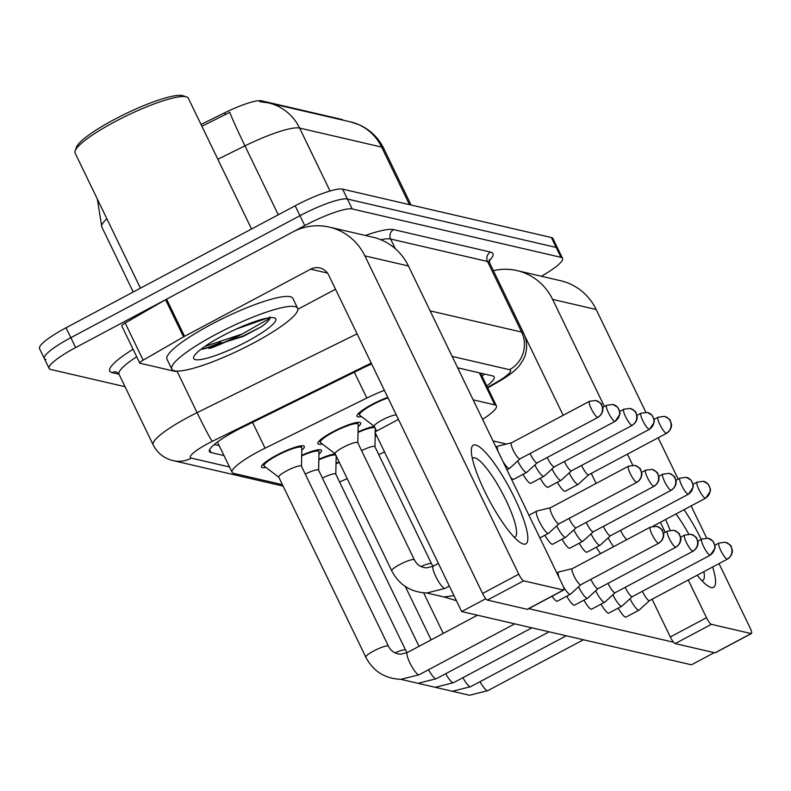 <?xml version="1.0" encoding="UTF-8"?>
<svg xmlns="http://www.w3.org/2000/svg" width="791" height="791" viewBox="0 0 791 791"><rect width="100%" height="100%" fill="white"/><g stroke="black" fill="none" stroke-linecap="round" stroke-linejoin="round"><path stroke-width="1.19" d="M361.527 416.63A23.76 4.212 -25.8 0 1 357.028 416.254A23.76 4.212 -25.8 0 1 372.037 404.428A23.76 4.212 -25.8 0 1 387.788 397.359M358.036 431.906A23.76 4.212 -25.8 0 1 374.351 426.398M376.091 430.007A23.76 4.212 -25.8 0 1 375.31 430.729M375.201 435.881A23.76 4.212 -25.8 0 1 376.476 435.317M322.352 444.048A23.76 4.212 -25.8 0 1 317.853 443.662A23.76 4.212 -25.8 0 1 332.863 431.837A23.76 4.212 -25.8 0 1 360.637 422.977A23.76 4.212 -25.8 0 1 358.145 426.745M266.013 467.481A23.76 4.212 -25.8 0 1 261.514 467.095A23.76 4.212 -25.8 0 1 276.524 455.28A23.76 4.212 -25.8 0 1 304.298 446.411A23.76 4.212 -25.8 0 1 301.806 450.178M301.697 455.339A23.76 4.212 -25.8 0 1 321.462 450.395A23.76 4.212 -25.8 0 1 318.971 454.163M318.862 459.314A23.76 4.212 -25.8 0 1 335.176 453.816M336.926 457.425A23.76 4.212 -25.8 0 1 336.135 458.137M336.027 463.289A23.76 4.212 -25.8 0 1 339.112 461.954M384.377 390.299A41.933 7.426 154.2 0 0 366.826 398.051L265.044 448.181A41.933 7.426 154.2 0 0 258.598 451.493A41.933 7.426 154.2 0 0 232.109 472.356A41.933 7.426 154.2 0 0 233.681 473.364L282.417 484.656M342.948 120.153A37.741 6.684 154.2 0 0 341.603 119.382L261.514 100.813A37.741 6.684 154.2 0 0 224.624 112.826L201.013 124.464M482.589 419.368A41.933 7.426 154.2 0 0 496.402 405.882A41.933 7.426 154.2 0 0 494.82 404.873L473.156 399.851M125.037 386.69L50.703 369.456A41.933 7.426 -25.8 0 1 49.131 368.448A41.933 7.426 -25.8 0 1 75.62 347.585L304.753 225.603A41.933 7.426 -25.8 0 1 352.193 208.953L560.948 257.332L556.162 247.425A41.933 7.426 -25.8 0 1 557.734 248.433A41.933 7.426 -25.8 0 0 556.162 247.425L347.407 199.045L556.162 247.425L551.367 237.518A41.933 7.426 -25.8 0 1 552.949 238.526L562.53 258.341A41.933 7.426 -25.8 0 1 541.38 276.257M304.753 225.603L299.967 215.696A41.933 7.426 -25.8 0 1 347.407 199.045A41.933 7.426 -25.8 0 0 299.967 215.696L70.834 337.678L299.967 215.696L295.172 205.789A41.933 7.426 -25.8 0 1 342.622 189.138L551.367 237.518M45.918 359.549A41.933 7.426 -25.8 0 1 44.336 358.541A41.933 7.426 -25.8 0 1 70.834 337.678A41.933 7.426 -25.8 0 0 44.336 358.541L39.55 348.633A41.933 7.426 -25.8 0 1 66.039 327.771L295.172 205.789M330.025 190.997L299.611 128.073A48.923 47.025 -77 0 0 268.446 102.889L350.482 121.893A48.923 47.025 103 0 1 381.648 147.086L299.611 128.073A55.914 9.897 154.2 0 0 244.953 145.87A48.923 2.017 -116.2 0 1 229.815 112.342L201.883 126.253M371.651 363.979A41.933 7.426 154.2 0 0 361.962 368.477L242.372 427.387A41.933 7.426 154.2 0 0 235.926 430.69A41.933 7.426 154.2 0 0 209.427 451.552A41.933 7.426 154.2 0 0 211.009 452.561L223.991 455.567M560.948 257.332A41.933 7.426 -25.8 0 1 562.53 258.341M486.781 385.988A41.933 7.426 154.2 0 0 494.197 376.921A41.933 7.426 154.2 0 0 492.625 375.913L457.663 367.815M219.206 445.659L214.282 444.522M484.557 374.044A41.933 7.426 -25.8 0 1 481.996 376.081M630.012 598.767A12.577 2.66 62 0 0 638.525 610.187A12.577 2.66 62 0 0 639.049 610.148A12.577 2.66 62 0 0 639.168 610.059L649.51 600.616M642.391 591.292A9.087 1.918 62 0 0 642.757 592.054A9.087 1.918 62 0 0 649.085 600.676A9.087 1.918 62 0 0 649.46 600.646A9.087 1.918 62 0 0 649.549 600.577M620.559 530.356A9.087 1.918 62 0 0 620.915 531.127A9.087 1.918 62 0 0 626.897 539.6M608.17 537.84A12.577 2.66 62 0 0 613.658 546.65M569.174 472.929A12.577 2.66 62 0 0 577.687 484.349A12.577 2.66 62 0 0 578.211 484.31A12.577 2.66 62 0 0 578.33 484.221L588.672 474.778A9.087 1.918 62 0 0 588.712 474.738M581.563 465.454A9.087 1.918 62 0 0 581.919 466.215A9.087 1.918 62 0 0 588.257 474.837A9.087 1.918 62 0 0 588.633 474.798L666.655 433.26C672.508 429.325 671.579 423.66 671.381 423.927L670.264 420.713C670.738 420.011 668.8 418.577 664.44 416.392A9.087 8.731 -77 0 1 670.224 421.069A9.087 8.731 103 0 1 666.279 433.29A9.087 1.918 62 0 0 666.655 433.26M612.837 594.792A12.577 2.66 62 0 0 621.36 606.213A12.577 2.66 62 0 0 621.884 606.163A12.577 2.66 62 0 0 622.003 606.084L632.345 596.641M625.226 587.308A9.087 1.918 62 0 0 625.592 588.079A9.087 1.918 62 0 0 631.92 596.691A9.087 1.918 62 0 0 632.296 596.661A9.087 1.918 62 0 0 632.385 596.602M339.339 462.428A20.971 3.718 154.2 0 0 336.017 463.852M347.249 478.782A12.577 2.225 154.2 0 0 339.596 482.055M595.672 590.818A12.577 2.66 62 0 0 604.195 602.228A12.577 2.66 62 0 0 604.72 602.188A12.577 2.66 62 0 0 604.828 602.109L615.18 592.657M608.061 583.333A9.087 1.918 62 0 0 608.417 584.094A9.087 1.918 62 0 0 614.755 592.716A9.087 1.918 62 0 0 615.131 592.686A9.087 1.918 62 0 0 615.22 592.627M336.185 455.923A20.971 3.718 154.2 0 0 336.185 455.893L335.789 474.195M335.918 455.339A20.971 3.718 154.2 0 0 318.842 459.868M335.789 474.303A12.577 2.225 154.2 0 0 335.75 474.096A12.577 2.225 154.2 0 0 322.431 478.071M578.508 586.833A12.577 2.66 62 0 0 587.021 598.253A12.577 2.66 62 0 0 587.545 598.214A12.577 2.66 62 0 0 587.664 598.125L598.016 588.682M590.897 579.348A9.087 1.918 62 0 0 591.253 580.119A9.087 1.918 62 0 0 597.591 588.731A9.087 1.918 62 0 0 597.966 588.702A9.087 1.918 62 0 0 598.055 588.642M318.625 470.21L319.02 451.948A20.971 3.718 154.2 0 0 318.951 451.612A20.971 3.718 154.2 0 0 301.678 455.893M318.625 470.329A12.577 2.225 154.2 0 0 318.585 470.121A12.577 2.225 154.2 0 0 305.257 474.096M301.46 466.235L301.846 447.963A20.971 3.718 154.2 0 0 301.786 447.627A20.971 3.718 154.2 0 0 277.275 455.448A20.971 3.718 154.2 0 0 264.026 465.879A20.971 3.718 154.2 0 0 264.253 466.146L278.808 477.181M301.46 466.344A12.577 2.225 154.2 0 0 301.42 466.146A12.577 2.225 154.2 0 0 286.708 470.833A12.577 2.225 154.2 0 0 278.768 477.092L365.818 657.183A12.577 2.225 154.2 0 1 373.767 650.924A12.577 2.225 154.2 0 1 387.768 645.891A12.577 2.225 154.2 0 1 388.47 646.227C391.13 651.3 395.243 653.959 400.829 654.187L407.335 652.535A12.577 2.66 62 0 0 410.371 663.876A12.577 2.66 62 0 0 418.627 674.782A12.577 2.66 62 0 0 418.835 674.812A12.577 2.66 62 0 0 419.151 674.743L514.743 623.852M563.192 586.299A12.577 2.66 62 0 0 569.856 594.278A12.577 2.66 62 0 0 570.38 594.229A12.577 2.66 62 0 0 570.499 594.15L580.851 584.707M572.308 568.66L558.693 571.972A12.577 2.66 62 0 0 558.555 572.022A12.577 2.66 62 0 0 559.128 577.697M572.358 568.65A9.087 1.918 62 0 0 572.259 568.689A9.087 1.918 62 0 0 574.088 576.145A9.087 1.918 62 0 0 580.426 584.757A9.087 1.918 62 0 0 580.802 584.727A9.087 1.918 62 0 0 580.891 584.668M591.006 533.866A12.577 2.66 62 0 0 599.529 545.276A12.577 2.66 62 0 0 600.043 545.236A12.577 2.66 62 0 0 600.161 545.157L610.514 535.705M603.395 526.381A9.087 1.918 62 0 0 603.751 527.142A9.087 1.918 62 0 0 610.088 535.764A9.087 1.918 62 0 0 610.464 535.734A9.087 1.918 62 0 0 610.553 535.675M573.841 529.881A12.577 2.66 62 0 0 582.354 541.301A12.577 2.66 62 0 0 582.878 541.262A12.577 2.66 62 0 0 582.997 541.173L593.349 531.73M586.23 522.396A9.087 1.918 62 0 0 586.586 523.167A9.087 1.918 62 0 0 592.924 531.789A9.087 1.918 62 0 0 593.299 531.75A9.087 1.918 62 0 0 593.388 531.69M376.694 435.772A20.971 3.718 154.2 0 0 375.181 436.434M384.564 452.047A12.577 2.225 154.2 0 0 378.77 454.637M556.676 525.906A12.577 2.66 62 0 0 565.189 537.326A12.577 2.66 62 0 0 565.713 537.277A12.577 2.66 62 0 0 565.832 537.198L576.174 527.755M569.065 518.421A9.087 1.918 62 0 0 569.421 519.193A9.087 1.918 62 0 0 575.759 527.805A9.087 1.918 62 0 0 576.135 527.775A9.087 1.918 62 0 0 576.214 527.716M375.29 431.728L375.359 428.514A20.971 3.718 154.2 0 0 375.359 428.475M375.092 427.931A20.971 3.718 154.2 0 0 358.016 432.459M374.964 446.885A12.577 2.225 154.2 0 0 374.924 446.688A12.577 2.225 154.2 0 0 361.596 450.662M552.009 468.954A12.577 2.66 62 0 0 560.522 480.374A12.577 2.66 62 0 0 561.046 480.325A12.577 2.66 62 0 0 561.165 480.246L571.507 470.803M564.398 461.469A9.087 1.918 62 0 0 564.754 462.241A9.087 1.918 62 0 0 571.092 470.853A9.087 1.918 62 0 0 571.468 470.823A9.087 1.918 62 0 0 571.547 470.764M523.533 544.07A55.914 11.816 -118 0 1 520.043 542.369A55.914 11.816 -118 0 1 489.154 500.08A55.914 11.816 -118 0 1 471.317 450.84A55.914 11.816 -118 0 1 475.638 444.987A55.914 11.816 -118 0 1 514.605 498.004A55.914 11.816 -118 0 1 523.533 544.07M514.219 537.208A44.731 9.452 62 0 0 515.03 536.97A44.731 9.452 62 0 0 504.233 496.659A44.731 9.452 62 0 0 474.857 457.86A44.731 9.452 62 0 0 472.998 458.009A44.731 9.452 62 0 0 472.346 458.553M177.144 371.098A6.99 1.236 154.2 0 1 175.118 371.384L140.017 363.247A6.99 1.236 154.2 0 1 139.75 363.079L121.794 325.922A6.99 1.236 -25.8 0 1 125.186 323.015L165.576 299.72A6.99 1.236 -25.8 0 1 166.594 299.156L292.7 232.02A55.914 53.748 103 0 1 329.274 227.096A55.914 53.748 103 0 1 364.888 255.879L518.767 574.197A6.99 1.473 62 0 0 523.632 580.821L487.454 600.082A6.99 1.473 -118 0 1 482.579 593.458L328.7 275.139A13.981 13.437 -77 0 0 319.801 267.951A13.981 13.437 -77 0 0 310.655 269.177L184.56 336.313A6.99 1.236 154.2 0 0 183.542 336.877L143.151 360.172A6.99 1.236 154.2 0 0 139.75 363.079M329.274 227.096L372.818 237.191A55.914 53.748 103 0 1 408.433 265.974L562.312 584.292A6.99 1.473 62 0 1 563.726 590.027A6.99 1.473 62 0 1 563.429 590.046L523.632 580.821M563.726 590.027L527.548 609.288A6.99 1.473 -118 0 1 527.251 609.307L487.454 600.082M237.953 335.888A55.914 9.897 -25.8 0 1 208.873 348.544M335.513 289.229L297.871 309.271M712.661 566.999A55.914 11.816 -118 0 1 711.257 587.575A55.914 11.816 -118 0 1 707.767 585.874A55.914 11.816 -118 0 1 697.187 575.235M670.234 530.188A55.914 11.816 -118 0 1 665.646 519.469M493.386 270.651A55.914 53.748 103 0 1 516.998 270.601A55.914 53.748 103 0 1 552.612 299.394L604.383 406.485M516.998 270.601L560.552 280.696A55.914 53.748 103 0 1 596.167 309.489L645.822 412.2M684.007 509.701A55.914 11.816 -118 0 1 701.271 539.353M627.421 454.153L632.741 465.148M660.366 522.287L665.211 532.323M688.259 579.991L706.492 617.702A6.99 1.473 62 0 0 711.366 624.336L675.178 643.597A6.99 1.473 -118 0 1 670.313 636.963L652.081 599.252M751.163 633.561A6.99 1.473 62 0 0 751.45 633.532L715.272 652.793A6.99 1.473 -118 0 1 714.985 652.822L751.163 633.561L711.366 624.336M751.45 633.532A6.99 1.473 62 0 0 750.046 627.797L719.019 563.617M658.181 437.779L678.164 479.109M691.116 505.914L706.65 538.038M714.985 652.822L675.178 643.597M596.098 483.449L591.243 473.413M563.162 415.305L524.868 336.106M701.953 580.723A44.731 9.452 62 0 0 702.764 580.485A44.731 9.452 62 0 0 703.911 571.656M688.724 534.044A44.731 9.452 62 0 0 675.969 513.972M253.486 343.057A69.895 12.379 -25.8 0 1 171.795 369.12A69.895 12.379 -25.8 0 1 215.943 334.356A69.895 12.379 -25.8 0 1 297.643 308.292A69.895 12.379 -25.8 0 1 253.486 343.057M171.795 369.12L167 359.213A69.895 12.379 -25.8 0 1 211.157 324.448A69.895 12.379 -25.8 0 1 292.848 298.375L297.643 308.292M140.422 288.171L75.105 153.049A62.904 11.143 -25.8 0 1 75.155 150.794A62.904 11.143 -25.8 0 1 114.833 121.755A62.904 11.143 -25.8 0 1 186.567 96.937A62.904 11.143 -25.8 0 1 188.367 98.292L251.548 229.004M75.155 150.794L76.47 147.205A60.106 10.639 -25.8 0 1 114.388 119.451A60.106 10.639 -25.8 0 1 182.929 95.741L186.567 96.937M222.479 335.868A45.581 8.068 -25.8 0 1 274.447 317.883A45.581 8.068 -25.8 0 1 246.96 341.544A45.581 8.068 -25.8 0 1 193.716 356.909A45.581 8.068 -25.8 0 1 222.479 335.868M201.932 349.236L243.193 336.422L261.475 326.693C267.991 321.907 270.789 318.605 269.889 316.796M267.526 318.051L235.985 329.194M204.839 346.448L242.264 333.99L268.782 318.931L269.771 317.725M201.329 348.999L205.62 348.445L243.213 335.957L261.475 326.693M517.68 460.995A12.577 2.66 62 0 0 526.193 472.415A12.577 2.66 62 0 0 526.717 472.375L513.695 479.306A12.577 2.66 -118 0 1 513.171 479.346A12.577 2.66 -118 0 1 510.571 477.25M534.845 464.979A12.577 2.66 62 0 0 543.358 476.39A12.577 2.66 62 0 0 543.882 476.35L530.86 483.281A12.577 2.66 -118 0 1 530.336 483.331A12.577 2.66 -118 0 1 523.078 474.313M561.046 480.325L548.025 487.266A12.577 2.66 -118 0 1 547.501 487.305A12.577 2.66 -118 0 1 540.243 478.288M578.211 484.31L565.189 491.241A12.577 2.66 -118 0 1 564.665 491.28A12.577 2.66 -118 0 1 557.408 482.263M565.713 537.277L552.691 544.218A12.577 2.66 -118 0 1 552.167 544.257A12.577 2.66 -118 0 1 544.91 535.24M582.878 541.262L569.856 548.193A12.577 2.66 -118 0 1 569.332 548.232A12.577 2.66 -118 0 1 562.075 539.215M600.043 545.236L587.021 552.167A12.577 2.66 -118 0 1 586.497 552.217A12.577 2.66 -118 0 1 579.239 543.199M570.38 594.229L557.358 601.17A12.577 2.66 -118 0 1 556.834 601.209A12.577 2.66 -118 0 1 552.059 596.236M587.545 598.214L574.523 605.145A12.577 2.66 -118 0 1 573.999 605.184A12.577 2.66 -118 0 1 566.742 596.167M604.72 602.188L591.688 609.119A12.577 2.66 -118 0 1 591.164 609.169A12.577 2.66 -118 0 1 583.906 600.151M621.884 606.163L608.852 613.104A12.577 2.66 -118 0 1 608.328 613.144A12.577 2.66 -118 0 1 601.071 604.126M600.636 553.581A12.577 2.66 -118 0 1 596.404 547.174M639.049 610.148L626.017 617.079A12.577 2.66 -118 0 1 625.503 617.118A12.577 2.66 -118 0 1 618.246 608.101M714.273 652.654L691.453 664.806L461.667 611.552L374.855 431.955L398.437 419.398M673.566 642.233L528.724 608.655M493.001 440.913L506.487 444.038M461.667 611.552L485.793 598.708M357.799 442.802L358.194 424.53A20.971 3.718 154.2 0 0 358.125 424.194A20.971 3.718 154.2 0 0 333.614 432.015A20.971 3.718 154.2 0 0 320.365 442.446A20.971 3.718 154.2 0 0 320.592 442.713L335.147 453.747M343.047 447.399A12.577 2.225 154.2 0 0 335.107 453.658L391.743 570.825A12.577 2.225 154.2 0 1 399.692 564.566A12.577 2.225 154.2 0 1 413.693 559.534A12.577 2.225 154.2 0 1 414.395 559.88L357.759 442.713A12.577 2.225 154.2 0 0 343.047 447.399M550.477 507.733L536.862 511.045A12.577 2.66 62 0 0 536.723 511.095A12.577 2.66 62 0 0 539.254 521.417A12.577 2.66 62 0 0 548.025 533.342A12.577 2.66 62 0 0 548.549 533.302A12.577 2.66 62 0 0 548.667 533.213L559.01 523.771A9.087 1.918 62 0 0 559.049 523.741M550.526 507.723A9.087 1.918 62 0 0 550.427 507.753A9.087 1.918 62 0 0 552.256 515.208A9.087 1.918 62 0 0 558.584 523.83A9.087 1.918 62 0 0 558.97 523.8L636.992 482.253C642.846 478.318 641.906 472.662 641.709 472.919L640.601 469.706C641.076 469.004 639.138 467.57 634.778 465.385A9.087 8.731 -77 0 1 640.562 470.062A9.087 8.731 103 0 1 636.617 482.292A9.087 1.918 62 0 0 636.992 482.253M543.882 476.35A12.577 2.66 62 0 0 544 476.271L554.343 466.819M547.224 457.495A9.087 1.918 62 0 0 547.59 458.256A9.087 1.918 62 0 0 553.918 466.878A9.087 1.918 62 0 0 554.303 466.848A9.087 1.918 62 0 0 554.382 466.789M526.717 472.375A12.577 2.66 62 0 0 526.836 472.286L537.178 462.844M530.059 453.51A9.087 1.918 62 0 0 530.425 454.281A9.087 1.918 62 0 0 536.753 462.893A9.087 1.918 62 0 0 537.129 462.864A9.087 1.918 62 0 0 537.218 462.804M388.045 397.893A20.971 3.718 154.2 0 0 372.788 404.606A20.971 3.718 154.2 0 0 359.539 415.028A20.971 3.718 154.2 0 0 359.767 415.295L374.321 426.339M396.291 414.959A12.577 2.225 154.2 0 0 382.221 419.991A12.577 2.225 154.2 0 0 374.281 426.24L376.595 431.036M502.858 461.301A12.577 2.66 62 0 0 509.028 468.44A12.577 2.66 62 0 0 509.552 468.391A12.577 2.66 62 0 0 509.671 468.312L520.013 458.859M511.47 442.822L497.865 446.134A12.577 2.66 62 0 0 497.727 446.183A12.577 2.66 62 0 0 498.29 451.859M511.53 442.812A9.087 1.918 62 0 0 511.431 442.851A9.087 1.918 62 0 0 513.26 450.306A9.087 1.918 62 0 0 519.588 458.918A9.087 1.918 62 0 0 519.964 458.889A9.087 1.918 62 0 0 520.053 458.829M252.566 422.364L265.044 448.181M341.603 119.382L341.86 119.896M261.514 100.813L262.009 101.831M224.624 112.826L225.494 114.626M354.338 372.225L366.826 398.051M479.336 372.838L494.82 404.873M350.482 121.893L359.193 124.79C370.178 129.744 378.365 137.624 383.744 148.431A55.914 9.897 154.2 0 0 381.648 147.086L409.461 204.622M278.274 214.786L244.953 145.87L217.822 159.238M106.884 218.8A55.914 9.897 154.2 0 0 101.802 226.968L133.234 291.998M66.039 327.771L75.62 347.585M342.622 189.138L352.193 208.953M209.615 449.693L211.009 452.561M371.206 363.069L212.265 441.358A27.952 4.954 154.2 0 0 207.964 443.563A27.952 4.954 154.2 0 0 191.353 458.147L229.509 466.987M191.353 458.147A27.952 26.874 -77 0 1 173.071 460.609C164.073 458.394 157.439 453.144 153.157 444.868A55.914 9.897 -25.8 0 1 188.485 417.055A55.914 9.897 -25.8 0 1 197.088 412.645L177.016 371.137M119.016 374.232L112.104 372.63A6.99 6.714 103 0 1 116.682 372.017L119.036 374.272A55.914 9.897 154.2 0 1 136.695 356.761M112.104 372.63A62.904 11.143 -25.8 0 1 133.056 349.236M365.383 235.471A62.904 11.143 -25.8 0 1 393.661 229.617L490.539 252.072A62.904 11.143 -25.8 0 1 489.125 260.941M395.312 248.72L390.625 239.02A55.914 9.897 154.2 0 0 380.787 239.732M212.265 441.358A27.952 1.157 -116.2 0 1 197.088 412.645L357.077 333.832M430.136 310.873L521.635 332.072L487.503 261.475L390.625 239.02A6.99 6.714 103 0 1 393.661 229.617M487.493 387.471L496.956 382.013A27.952 4.954 154.2 0 0 509.493 369.684A27.952 26.874 -77 0 0 521.635 332.072A55.914 9.897 -25.8 0 1 523.731 333.426L489.609 262.82A55.914 9.897 154.2 0 0 487.503 261.475A6.99 6.714 103 0 1 490.539 252.072M509.493 369.684L452.145 356.395M487.721 387.936L498.943 381.46A27.952 10.481 -120 0 1 496.956 382.013M727.117 559.128A9.087 8.731 103 0 0 731.062 546.907A9.087 8.731 -77 0 0 725.268 542.231L718.95 543.061A9.087 1.918 62 0 0 721.145 551.248A9.087 1.918 62 0 0 727.117 559.128A9.087 1.918 62 0 0 727.493 559.099L649.46 600.646M480.038 681.684A12.577 2.66 62 0 0 487.296 690.701A12.577 2.66 62 0 0 487.493 690.721A12.577 2.66 62 0 0 487.82 690.652L583.412 639.761M705.275 498.201A9.087 8.731 103 0 0 709.23 485.981A9.087 8.731 -77 0 0 703.436 481.304L697.118 482.134A9.087 1.918 62 0 0 699.313 490.321A9.087 1.918 62 0 0 705.275 498.201A9.087 1.918 62 0 0 705.661 498.172L652.971 526.223M664.44 416.392L658.122 417.223A9.087 1.918 62 0 0 660.307 425.41A9.087 1.918 62 0 0 666.279 433.29M709.942 555.153A9.087 8.731 103 0 0 713.897 542.933A9.087 8.731 -77 0 0 708.103 538.256L701.785 539.086A9.087 1.918 62 0 0 703.98 547.273A9.087 1.918 62 0 0 709.942 555.153A9.087 1.918 62 0 0 710.328 555.124L632.296 596.661M462.873 677.699A12.577 2.66 62 0 0 470.131 686.717A12.577 2.66 62 0 0 470.329 686.746A12.577 2.66 62 0 0 470.655 686.677L566.247 635.786M692.778 551.179A9.087 8.731 103 0 0 696.733 538.948A9.087 8.731 -77 0 0 690.938 534.271L684.62 535.102A9.087 1.918 62 0 0 686.815 543.298A9.087 1.918 62 0 0 692.778 551.179A9.087 1.918 62 0 0 693.163 551.149L615.131 592.686M445.709 673.724A12.577 2.66 62 0 0 452.966 682.742A12.577 2.66 62 0 0 453.164 682.771A12.577 2.66 62 0 0 453.49 682.702L549.083 631.811M675.613 547.194A9.087 8.731 103 0 0 679.558 534.973A9.087 8.731 -77 0 0 673.774 530.296L667.456 531.127A9.087 1.918 62 0 0 669.651 539.314A9.087 1.918 62 0 0 675.613 547.194A9.087 1.918 62 0 0 675.989 547.164L597.966 588.702M428.544 669.75A12.577 2.66 62 0 0 435.801 678.767A12.577 2.66 62 0 0 435.999 678.787A12.577 2.66 62 0 0 436.316 678.718L531.908 627.827M407.118 652.644L405.645 650.212A12.577 2.225 154.2 0 0 404.933 649.866A12.577 2.225 154.2 0 0 395.055 652.882M658.448 543.219A9.087 8.731 103 0 0 662.393 530.998A9.087 8.731 -77 0 0 656.609 526.322L650.291 527.152A9.087 1.918 62 0 0 652.476 535.339A9.087 1.918 62 0 0 658.448 543.219A9.087 1.918 62 0 0 658.824 543.19L580.802 584.727M688.111 494.227A9.087 8.731 103 0 0 692.056 481.996A9.087 8.731 -77 0 0 686.272 477.319L679.953 478.15A9.087 1.918 62 0 0 682.149 486.346A9.087 1.918 62 0 0 688.111 494.227A9.087 1.918 62 0 0 688.486 494.197L610.464 535.734M670.946 490.242A9.087 8.731 103 0 0 674.891 478.021A9.087 8.731 -77 0 0 669.107 473.344L662.789 474.175A9.087 1.918 62 0 0 664.984 482.362A9.087 1.918 62 0 0 670.946 490.242A9.087 1.918 62 0 0 671.322 490.212L593.299 531.75M653.781 486.267A9.087 8.731 103 0 0 657.726 474.046A9.087 8.731 -77 0 0 651.942 469.37L645.624 470.2A9.087 1.918 62 0 0 647.809 478.387A9.087 1.918 62 0 0 653.781 486.267A9.087 1.918 62 0 0 654.157 486.238L576.135 527.775M374.924 446.688L431.56 563.854A12.577 2.225 154.2 0 0 430.858 563.518A12.577 2.225 154.2 0 0 420.97 566.524M649.114 429.315A9.087 8.731 103 0 0 653.059 417.094A9.087 8.731 -77 0 0 647.275 412.418L640.947 413.248A9.087 1.918 62 0 0 643.142 421.435A9.087 1.918 62 0 0 649.114 429.315A9.087 1.918 62 0 0 649.49 429.286L571.468 470.823M408.433 265.974L364.888 255.879M527.251 609.307L563.429 590.046M327.474 273.073L310.655 269.177M166.594 299.156L184.56 336.313M482.579 593.458L518.767 574.197M183.542 336.877L165.576 299.72M125.186 323.015L143.151 360.172M596.167 309.489L552.612 299.394M670.313 636.963L706.492 617.702M220.926 342.266A55.914 9.897 -25.8 0 1 202.674 349.256M242.006 334.109A57.308 10.145 -25.8 0 1 210.703 348.159M634.778 465.385L628.45 466.215A9.087 1.918 62 0 0 630.645 474.402A9.087 1.918 62 0 0 636.617 482.292M414.395 559.88C417.045 564.952 421.168 567.602 426.745 567.829L433.25 566.178A12.577 2.66 62 0 0 436.286 577.519A12.577 2.66 62 0 0 444.552 588.435A12.577 2.66 62 0 0 444.76 588.455A12.577 2.66 62 0 0 445.076 588.385L449.367 586.101M631.95 425.34A9.087 8.731 103 0 0 635.895 413.11A9.087 8.731 -77 0 0 630.111 408.433L623.783 409.263A9.087 1.918 62 0 0 625.978 417.45A9.087 1.918 62 0 0 631.95 425.34A9.087 1.918 62 0 0 632.325 425.301L554.303 466.848M614.785 421.356A9.087 8.731 103 0 0 618.73 409.135A9.087 8.731 -77 0 0 612.946 404.458L606.618 405.289A9.087 1.918 62 0 0 608.813 413.475A9.087 1.918 62 0 0 614.785 421.356A9.087 1.918 62 0 0 615.161 421.326L537.129 462.864M597.62 417.381A9.087 8.731 103 0 0 601.565 405.16A9.087 8.731 -77 0 0 595.771 400.473L589.453 401.314A9.087 1.918 62 0 0 591.648 409.501A9.087 1.918 62 0 0 597.62 417.381A9.087 1.918 62 0 0 597.996 417.351L519.964 458.889M217.446 442.031L232.109 472.356M480.562 373.115L496.402 405.882M268.446 102.889L259.695 101.663M97.333 199.045L101.802 226.968M383.744 148.431L411.093 205.007M49.131 368.448L44.336 358.541M153.157 444.868L119.036 374.272M489.609 262.82L489.303 259.577M498.943 381.46C509.305 375.409 516.286 369.911 519.895 364.958C523.177 360.152 524.987 356.731 525.303 354.684C527.468 347.407 526.944 340.318 523.731 333.426M173.071 460.609L283.129 486.109M452.422 691.285L469.538 695.259L487.82 690.652M423.65 592.874L443.247 633.413M718.95 543.061L714.935 545.197M727.493 559.099C733.346 555.163 732.407 549.508 732.209 549.765L731.092 546.551C731.576 545.849 729.628 544.416 725.268 542.231M697.118 482.134L693.104 484.27M705.661 498.172L710.417 491.122L710.377 488.828L708.172 484.112L703.436 481.304M658.122 417.223L654.108 419.359M435.258 687.3L452.373 691.285L470.655 686.677M405.318 586.497L431.125 639.87M701.785 539.086L697.771 541.222M710.328 555.124L715.084 548.074L715.044 545.78L712.839 541.064L708.103 538.256M418.093 683.325L435.208 687.31L453.49 682.702M335.75 474.096L419.003 646.316M684.62 535.102L680.606 537.237M693.163 551.149C699.017 547.204 698.077 541.548 697.88 541.805L696.762 538.592C697.247 537.89 695.299 536.456 690.938 534.271M400.928 679.35L418.043 683.325L436.316 678.718M318.951 451.612L318.081 449.822M318.585 470.121L405.645 650.212M667.456 531.127L663.441 533.263M675.989 547.164C681.852 543.229 680.913 537.564 680.715 537.831L679.598 534.617C680.072 533.915 678.134 532.472 673.774 530.296M264.026 465.879L263.166 464.099M365.818 657.183C373.214 671.262 384.901 678.658 400.879 679.35L419.151 674.743M301.786 447.627L300.916 445.847M301.42 466.146L388.47 646.227M407.335 652.535L477.448 615.21M556.834 572.941L558.555 572.022M650.291 527.152L572.259 568.689M658.824 543.19C664.677 539.244 663.748 533.589 663.55 533.846L662.433 530.632C662.907 529.94 660.969 528.497 656.609 526.322M679.953 478.15L675.939 480.285M688.486 494.197L693.252 487.137L693.213 484.853L691.008 480.137L686.272 477.319M456.407 600.666L444.018 596.968M662.789 474.175L658.774 476.311M671.322 490.212C677.175 486.277 676.246 480.612 676.048 480.879L674.931 477.665C675.405 476.963 673.467 475.52 669.107 473.344M453.975 595.633L443.969 596.968L426.853 592.993M374.964 446.777L375.26 432.815M433.043 566.287L431.56 563.854M645.624 470.2L641.61 472.336M654.157 486.238C660.01 482.292 659.081 476.637 658.883 476.894L657.766 473.68C658.241 472.988 656.303 471.545 651.942 469.37M640.947 413.248L636.943 415.384M649.49 429.286L654.256 422.236L654.206 419.942L652.011 415.226L647.275 412.418M320.365 442.446L319.505 440.666M445.076 588.385L426.804 592.993C410.816 592.301 399.139 584.915 391.743 570.825M539.897 537.91L548.549 533.302M358.125 424.194L357.255 422.414M433.25 566.178L438.412 563.429M528.932 515.238L536.723 511.095M628.45 466.215L550.427 507.753M623.783 409.263L619.778 411.399M632.325 425.301C638.179 421.366 637.239 415.71 637.042 415.967L635.934 412.754C636.409 412.052 634.471 410.618 630.111 408.433M606.618 405.289L602.604 407.424M615.161 421.326L619.926 414.276L619.877 411.982L617.682 407.266L612.946 404.458M359.539 415.028L358.679 413.248M506.952 469.775L509.552 468.391M495.997 447.103L497.727 446.183M589.453 401.314L511.431 442.851M597.996 417.351C603.849 413.406 602.91 407.751 602.712 408.008L601.595 404.794C602.08 404.102 600.142 402.659 595.771 400.473"/></g></svg>
